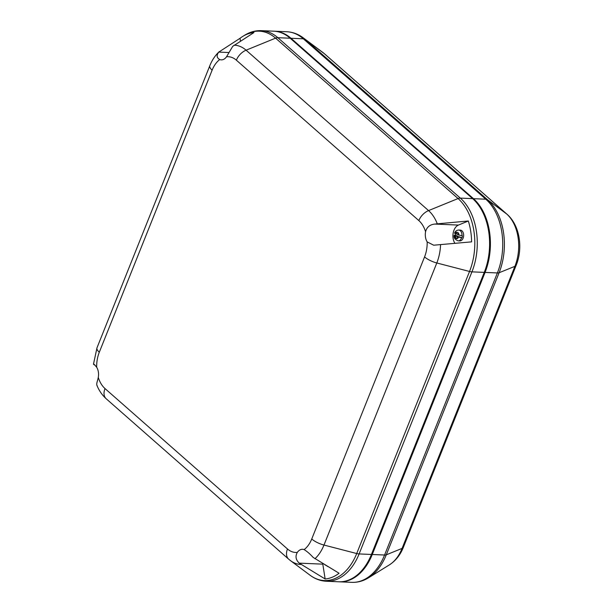<?xml version="1.0" encoding="UTF-8"?>
<svg xmlns="http://www.w3.org/2000/svg" width="613" height="613" viewBox="0 0 613 613"><rect width="100%" height="100%" fill="white"/><g stroke="black" fill="none" stroke-linecap="round" stroke-linejoin="round"><path stroke-width="0.92" d="M456.984 238.296L455.528 238.235L456.892 238.779L457.298 236.687L459.252 236.771L461.918 237.836A5.41 3.571 -87.5 0 0 462.194 236.817A5.41 3.571 -87.5 0 0 462.332 235.744L458.961 235.093A3.249 2.145 -87.5 0 0 458.087 232.679L457.712 234.595L458.961 235.093M461.918 237.836L461.597 237.821A5.41 3.571 92.5 0 1 458.21 240.848L459.834 240.917A5.41 3.571 -87.5 0 0 463.497 236.871A5.41 3.571 -87.5 0 0 460.302 230.105L458.677 230.036A5.41 3.571 92.5 0 1 462.01 235.729M455.436 233.691A5.41 3.571 -87.5 0 0 455.344 234.089A5.41 3.571 -87.5 0 0 455.206 235.162L457.88 236.227L457.788 236.71M97.076 385.439C96.479 384.91 96.662 383.163 97.636 380.19L98.279 377.439A26.658 17.593 -87.5 0 0 105.015 388.573L287.489 548.987A26.658 17.593 -87.5 0 0 297.313 552.405C295.129 556.259 295.765 559.838 299.221 563.14L325.143 578.986A52.09 34.382 -87.5 0 0 339.066 573.247L313.143 557.409C310.032 553.983 307.029 551.386 304.125 549.6A26.658 17.593 -87.5 0 0 311.741 538.996L424.564 256.916A26.658 17.593 -87.5 0 0 427.184 241.92L433.705 245.208L471.604 241.859A52.09 34.382 92.5 0 0 468.324 221.002L434.839 224.067C429.874 224.573 426.786 227.124 425.575 231.722A26.658 17.593 -87.5 0 0 418.84 220.58L236.365 60.174A26.658 17.593 -87.5 0 0 226.542 56.756A10.819 7.141 92.5 0 1 221.239 59.867A10.819 7.141 92.5 0 1 219.738 59.561A26.658 17.593 -87.5 0 0 212.121 70.166L99.298 352.237A26.658 17.593 -87.5 0 0 96.67 367.233A10.819 7.141 92.5 0 1 98.279 377.439M240.472 41.086L240.028 38.29L218.78 52.097C216.343 55.277 216.657 57.768 219.738 59.561M226.542 56.756L232.695 46.366L253.951 32.55A52.09 34.382 92.5 0 0 242.687 36.443L244.633 35.24A53.5 35.309 -87.5 0 1 275.582 38.136L246.089 50.189L428.556 210.596L458.057 198.551L275.582 38.136A6.49 4.306 -48.7 0 1 277.85 37.7L460.325 198.106L472.646 198.635L290.179 38.228L277.85 37.7A54.113 35.715 92.5 0 0 261.376 30.65L273.697 31.179A54.113 35.715 92.5 0 1 290.179 38.228M371.432 554.458A54.113 35.715 92.5 0 1 338.698 581.783L326.377 581.254A54.113 35.715 92.5 0 0 359.111 553.93L371.432 554.458L484.255 272.387L471.933 271.858L359.111 553.93A6.49 2.291 -158.2 0 1 356.712 553.539L469.535 271.467L436.801 262.977A12.988 4.582 -158.2 0 1 424.564 256.916M472.646 198.635A54.113 35.715 92.5 0 1 484.255 272.387M240.028 38.29A52.09 34.382 92.5 0 1 242.687 36.443M454.953 243.346A10.819 7.141 92.5 0 1 453.206 232.879A10.819 7.141 92.5 0 1 458.432 225.078L468.324 221.002M325.143 578.986L322.806 564.152A10.819 7.141 92.5 0 1 322.714 563.439M297.313 552.405A10.819 7.141 92.5 0 1 302.615 549.286A10.819 7.141 92.5 0 1 304.125 549.6M427.184 241.92A10.819 7.141 92.5 0 1 425.575 231.722M96.67 367.233C94.103 364.206 93.145 363.325 93.797 364.582L95.084 365.187M212.121 70.166A12.988 4.582 -158.2 0 1 209.807 65.76C212.014 60.197 215.155 55.492 219.216 51.661L218.78 52.097L228.917 52.534M93.582 364.099L94.456 364.612M455.206 235.162L454.677 235.645L455.934 236.143L455.528 238.235M458.087 232.679L456.716 232.135L456.34 234.051L457.804 234.112M456.716 232.135A3.249 2.145 -87.5 0 0 455.091 233.553L456.34 234.051M457.298 236.687L461.597 237.821M454.884 235.147L454.677 235.645A3.249 2.145 -87.5 0 0 455.551 238.059M455.934 236.143L457.88 236.227M455.091 233.553L455.298 233.055M274.103 31.202A54.113 35.715 92.5 0 1 274.509 31.217A54.113 35.715 92.5 0 1 290.991 38.267L473.458 198.673A54.113 35.715 92.5 0 1 485.067 272.417L372.252 554.497A54.113 35.715 92.5 0 1 339.51 581.821A54.113 35.715 92.5 0 1 339.104 581.798M351.747 578.687A53.676 35.424 -87.5 0 0 372.007 554.282L484.829 272.203A53.676 35.424 -87.5 0 0 473.313 199.049L290.838 38.642A53.676 35.424 -87.5 0 0 286.432 35.385M96.808 385.056C98.969 390.504 102.095 395.071 106.187 398.749A12.988 8.613 -48.7 0 1 105.015 388.573M440.563 244.648A38.427 25.363 92.5 0 1 436.801 262.977L323.978 545.049L356.712 553.539A53.5 35.309 -87.5 0 1 310.094 575.247C315.059 578.948 320.492 580.955 326.377 581.254M236.365 60.174A12.988 8.613 -48.7 0 1 246.089 50.189A38.427 25.363 92.5 0 0 234.097 45.17M106.187 398.749L288.662 559.156A12.988 8.613 -48.7 0 1 287.489 548.987M301.014 564.466A38.427 25.363 92.5 0 1 290.493 560.642L310.094 575.247M460.325 198.106A54.113 35.715 92.5 0 1 471.933 271.858A6.49 2.291 -158.2 0 1 469.535 271.467A53.5 35.309 -87.5 0 0 458.057 198.551A6.49 4.306 131.3 0 1 460.325 198.106M311.741 538.996A12.988 4.582 -158.2 0 0 323.978 545.049A38.427 25.363 92.5 0 1 314.936 558.734M418.84 220.58A12.988 8.613 -48.7 0 1 428.556 210.596A38.427 25.363 92.5 0 1 437.276 223.783M99.298 352.237A12.988 4.582 -158.2 0 1 96.984 347.839L209.807 65.76M299.221 563.14L322.806 564.152M434.839 224.067L458.432 225.078M327.909 566.627A5.41 3.571 -87.5 0 0 328.009 566.627L324.737 564.657M456.923 238.603A3.249 2.145 -87.5 0 0 458.555 237.185M516.223 265.161A12.988 4.582 -158.2 0 1 514.897 266.333A38.427 25.363 -87.5 0 0 506.652 213.96A12.988 8.613 -48.7 0 1 507.02 214.251C519.862 225.377 523.165 248.104 516.223 265.161L403.4 547.24A12.988 4.582 -158.2 0 1 402.074 548.405L514.897 266.333L499.112 272.739L386.29 554.811L402.074 548.405A38.427 25.363 -87.5 0 1 389.355 564.895L368.574 577.76A53.5 35.309 92.5 0 0 386.29 554.811A6.49 2.291 -158.2 0 1 384.573 555.026L497.388 272.946A54.113 35.715 -87.5 0 0 485.787 199.202L303.312 38.795A6.49 4.306 -48.7 0 1 305.159 39.408L487.634 199.823L506.652 213.96L324.177 53.546A12.988 8.613 -48.7 0 1 324.545 53.844L507.02 214.251M324.177 53.546A38.427 25.363 -87.5 0 0 322.714 52.358L303.113 37.753A53.5 35.309 92.5 0 1 305.159 39.408L324.177 53.546M473.458 198.673L485.787 199.202A6.49 4.306 131.3 0 1 487.634 199.823A53.5 35.309 92.5 0 1 499.112 272.739A6.49 2.291 -158.2 0 1 497.388 272.946L485.067 272.417M339.51 581.821L351.831 582.35A54.113 35.715 -87.5 0 0 384.573 555.026L372.252 554.497M290.991 38.267L303.312 38.795A54.113 35.715 -87.5 0 0 286.83 31.746C292.715 32.045 298.148 34.052 303.113 37.753M372.007 554.282L371.516 554.259M484.829 272.203L484.339 272.187M288.662 559.156L290.493 560.642M93.49 364.16L96.984 347.839M261.376 30.65C255.483 30.443 249.905 31.976 244.633 35.24M454.141 235.285C453.666 237.821 455.022 239.675 458.21 240.848M458.677 230.036C456.601 230.197 455.229 231.247 454.555 233.17M403.4 547.24C400.373 554.895 395.691 560.772 389.355 564.895M324.545 53.844L322.714 52.358M351.831 582.35C357.724 582.557 363.302 581.024 368.574 577.76M274.509 31.217L286.83 31.746"/></g></svg>
